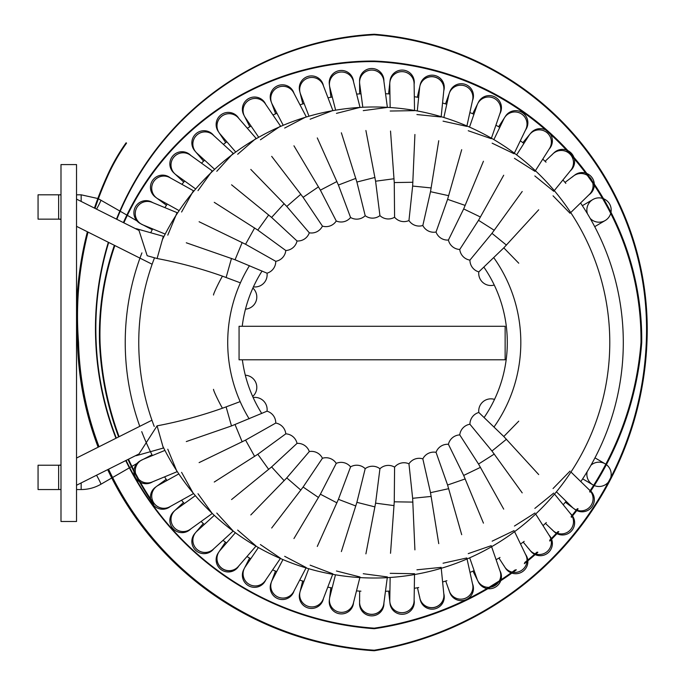 <?xml version="1.0" encoding="UTF-8"?>
<svg xmlns="http://www.w3.org/2000/svg" width="685" height="685" viewBox="0 0 685 685"><rect width="100%" height="100%" fill="white"/><g stroke="black" fill="none" stroke-linecap="round" stroke-linejoin="round"><path stroke-width="1.03" d="M469.867 112.545A249.032 249.032 0 0 1 473.934 114.284A249.032 249.032 0 0 0 469.867 112.545M495.914 125.201A249.032 249.032 0 0 1 499.767 127.401A249.032 249.032 0 0 0 495.914 125.201M520.326 140.793A249.032 249.032 0 0 1 523.905 143.439A249.032 249.032 0 0 0 520.326 140.793M542.768 159.125A249.032 249.032 0 0 1 546.022 162.174A249.032 249.032 0 0 0 542.768 159.125M562.933 179.958A249.032 249.032 0 0 1 565.827 183.374A249.032 249.032 0 0 0 562.933 179.958M580.555 202.991A249.032 249.032 0 0 1 580.812 481.623A249.032 249.032 0 0 0 580.555 202.991M566.118 501.274A249.032 249.032 0 0 1 563.198 504.734A249.032 249.032 0 0 0 566.118 501.274M546.313 522.544A249.032 249.032 0 0 1 543.025 525.635A249.032 249.032 0 0 0 546.313 522.544M524.179 541.356A249.032 249.032 0 0 1 520.549 544.044A249.032 249.032 0 0 0 524.179 541.356M500.007 557.462A249.032 249.032 0 0 1 496.094 559.696A249.032 249.032 0 0 0 500.007 557.462M474.131 570.631A249.032 249.032 0 0 1 469.996 572.395A249.032 249.032 0 0 0 474.131 570.631M446.911 580.7A249.032 249.032 0 0 1 442.604 581.976A249.032 249.032 0 0 0 446.911 580.7M418.706 587.533A249.032 249.032 0 0 1 414.305 588.295A249.032 249.032 0 0 0 418.706 587.533M389.919 591.044A249.032 249.032 0 0 1 385.467 591.283A249.032 249.032 0 0 0 389.919 591.044M360.935 591.172A249.032 249.032 0 0 1 356.491 590.898A249.032 249.032 0 0 0 360.935 591.172M332.139 587.944A249.032 249.032 0 0 1 327.772 587.156A249.032 249.032 0 0 0 332.139 587.944M303.926 581.394A249.032 249.032 0 0 1 299.696 580.109A249.032 249.032 0 0 0 303.926 581.394M276.68 571.615A249.032 249.032 0 0 1 272.639 569.851A249.032 249.032 0 0 0 276.68 571.615M250.761 558.746A249.032 249.032 0 0 1 246.96 556.537A249.032 249.032 0 0 0 250.761 558.746M226.512 542.965A249.032 249.032 0 0 1 223.01 540.337A249.032 249.032 0 0 0 226.512 542.965M204.276 524.496A249.032 249.032 0 0 1 201.116 521.482A249.032 249.032 0 0 0 204.276 524.496M184.342 503.578A249.032 249.032 0 0 1 181.551 500.23A249.032 249.032 0 0 0 184.342 503.578M166.96 480.493A249.032 249.032 0 0 1 164.588 476.854A249.032 249.032 0 0 0 166.96 480.493M152.378 455.568A249.032 249.032 0 0 1 141.726 431.636A249.032 249.032 0 0 0 152.378 455.568M139.766 426.327A249.032 249.032 0 0 1 141.915 252.885A249.032 249.032 0 0 0 139.766 426.327M150.717 232.754A249.032 249.032 0 0 1 152.644 228.91A249.032 249.032 0 0 0 150.717 232.754M164.905 207.641A249.032 249.032 0 0 1 167.268 204.044A249.032 249.032 0 0 0 164.905 207.641M181.91 184.333A249.032 249.032 0 0 1 184.676 181.028A249.032 249.032 0 0 0 181.91 184.333M201.493 163.15A249.032 249.032 0 0 1 204.627 160.187A249.032 249.032 0 0 0 201.493 163.15M223.396 144.372A249.032 249.032 0 0 1 226.855 141.786A249.032 249.032 0 0 0 223.396 144.372M247.328 128.249A249.032 249.032 0 0 1 251.07 126.074A249.032 249.032 0 0 0 247.328 128.249M272.972 115.003A249.032 249.032 0 0 1 276.945 113.265A249.032 249.032 0 0 0 272.972 115.003M299.979 104.805A249.032 249.032 0 0 1 304.14 103.546A249.032 249.032 0 0 0 299.979 104.805M328.004 97.801A249.032 249.032 0 0 1 332.293 97.03A249.032 249.032 0 0 0 328.004 97.801M356.654 94.093A249.032 249.032 0 0 1 361.012 93.819A249.032 249.032 0 0 0 356.654 94.093M385.552 93.725A249.032 249.032 0 0 1 389.928 93.956A249.032 249.032 0 0 0 385.552 93.725M414.314 96.705A249.032 249.032 0 0 1 418.646 97.45A249.032 249.032 0 0 0 414.314 96.705M442.544 103.007A249.032 249.032 0 0 1 446.774 104.257A249.032 249.032 0 0 0 442.544 103.007M245.478 309.14A12.167 12.167 0 0 0 252.885 288.06A12.167 12.167 0 0 1 245.478 309.14A133.036 133.036 0 0 0 242.225 326.274A133.036 133.036 0 0 1 262.064 271.029A133.036 133.036 0 0 0 242.225 326.274A133.036 133.036 0 0 1 245.478 309.14A12.167 12.167 0 0 0 252.885 288.06A133.036 133.036 0 0 1 253.424 286.869A12.167 12.167 0 0 0 267.022 273.187L235.058 259.761L186.294 242.79M245.316 375.209A12.167 12.167 0 0 1 256.139 391.323A12.167 12.167 0 0 0 245.316 375.209A133.036 133.036 0 0 1 242.362 359.805A133.036 133.036 0 0 0 261.747 413.475A133.036 133.036 0 0 1 242.362 359.805A133.036 133.036 0 0 0 245.316 375.209A12.167 12.167 0 0 1 252.679 396.487A133.036 133.036 0 0 0 253.15 397.531A133.036 133.036 0 0 1 252.679 396.487A12.167 12.167 0 0 0 256.139 391.323A12.167 12.167 0 0 1 252.679 396.487M484.149 417.49A133.036 133.036 0 0 0 483.884 267.124A133.036 133.036 0 0 1 484.149 417.49M518.75 263.203L503.8 247.85L478.815 271.885A12.167 12.167 0 0 0 494.253 285.046A133.036 133.036 0 0 1 494.519 399.398A12.167 12.167 0 0 0 478.815 412.481A12.167 12.167 0 0 0 469.936 424.246A12.167 12.167 0 0 0 459.755 434.906A12.167 12.167 0 0 0 448.41 444.308A12.167 12.167 0 0 0 436.045 452.34A12.167 12.167 0 0 0 422.833 458.873A12.167 12.167 0 0 0 408.954 463.822A12.167 12.167 0 0 0 394.586 467.136A12.167 12.167 0 0 0 379.935 468.754A12.167 12.167 0 0 0 365.199 468.668A12.167 12.167 0 0 0 350.574 466.87A12.167 12.167 0 0 0 336.249 463.377A12.167 12.167 0 0 0 322.429 458.256A12.167 12.167 0 0 0 309.303 451.561A12.167 12.167 0 0 0 297.033 443.383A12.167 12.167 0 0 0 285.799 433.836A12.167 12.167 0 0 0 275.755 423.056A12.167 12.167 0 0 0 267.022 411.18A12.167 12.167 0 0 0 253.15 397.531A12.167 12.167 0 0 1 267.022 411.18A12.167 12.167 0 0 0 253.15 397.531A12.167 12.167 0 0 1 267.022 411.18L231.487 425.942L226.11 406.881L222.445 408.217C200.996 415.795 179.213 421.669 157.088 425.839L139.004 453.932L76.532 485.254M60.991 489.544L58.645 489.544L60.991 489.475L60.991 465.029L58.645 465.209L58.645 489.544L38.06 489.544L38.06 465.209L60.991 465.209M60.991 164.58L60.991 521.499L76.532 521.499L76.532 164.58L60.991 164.58M116.484 219.14A294.61 294.61 0 0 1 374.267 34.25A296.066 296.066 0 0 1 646.94 342.5A325.872 325.872 0 0 1 374.267 650.75A316.95 316.95 0 0 1 107.682 469.636M116.827 219.311A294.07 294.07 0 0 1 374.267 34.789A295.518 295.518 0 0 1 646.272 342.5A325.332 325.332 0 0 1 374.25 650.211A316.41 316.41 0 0 1 108.564 469.199M99.034 446.748A316.41 316.41 0 0 1 78.544 342.5A339.503 339.503 0 0 1 88.04 232.104M98.135 447.202A316.95 316.95 0 0 1 77.499 342.526A340.043 340.043 0 0 1 87.38 231.77M123.848 222.831A272.972 272.972 0 0 1 374.258 61.59A278.307 278.307 0 0 1 640.989 342.5A313.37 313.37 0 0 1 589.674 491.419L590.008 492.155L590.573 491.308A12.167 12.167 0 0 1 577.027 510.231A313.91 313.91 0 0 1 576.77 510.548A12.167 12.167 0 0 0 590.761 491.034A313.91 313.91 0 0 1 590.573 491.308M123.368 222.591A273.52 273.52 0 0 1 374.267 61.051A278.846 278.846 0 0 1 641.734 342.5A313.91 313.91 0 0 1 590.008 492.155M513.005 572.275A313.91 313.91 0 0 1 511.858 573.097A12.167 12.167 0 0 0 527.852 560.818A313.91 313.91 0 0 1 526.953 561.546A12.167 12.167 0 0 1 513.005 572.275L516.344 569.817A313.91 313.91 0 0 1 374.267 628.71A300.107 300.107 0 0 1 125.723 460.594M516.344 569.817L515.026 570.006A313.37 313.37 0 0 1 374.241 628.162A299.568 299.568 0 0 1 126.074 460.414M116.313 438.092A299.568 299.568 0 0 1 96.165 342.5A294.07 294.07 0 0 1 108.684 242.456M115.962 438.263A300.107 300.107 0 0 1 95.797 342.5A294.61 294.61 0 0 1 108.341 242.276M128.48 459.207A309.577 309.577 0 0 0 153.997 504.032L153.551 504.331A310.117 310.117 0 0 1 128.001 459.455M119.104 436.688A309.577 309.577 0 0 1 100.053 342.483A272.972 272.972 0 0 1 114.857 245.547M118.616 436.936A310.117 310.117 0 0 1 99.513 342.5A273.52 273.52 0 0 1 114.369 245.307M164.922 450.396L142.78 459.524A12.167 12.167 0 0 0 135.484 473.138L135.57 473.506A12.167 12.167 0 0 1 135.484 473.138A12.167 12.167 0 0 0 135.57 473.506L138.653 479.209A12.167 12.167 0 0 0 152.061 482.026L177.055 471.708L167.782 449.214M610.746 477.582A12.167 12.167 0 0 0 606.379 464.644A313.91 313.91 0 0 1 594.297 485.545A12.167 12.167 0 0 0 608.391 482.103M490.357 587.242A313.91 313.91 0 0 1 487.908 588.698A12.167 12.167 0 0 0 500.726 580.734A313.91 313.91 0 0 1 498.594 582.113A12.167 12.167 0 0 1 490.357 587.242L498.594 582.113M486.941 588.543A12.167 12.167 0 0 1 478.044 581.282L478.044 581.282A12.167 12.167 0 0 0 488.944 587.362L499.339 580.889A12.167 12.167 0 0 0 500.084 571.221A12.167 12.167 0 0 1 500.084 571.221L491.599 546.707M592.046 180.772L589.246 176.807A12.167 12.167 0 0 1 592.046 180.772A12.167 12.167 0 0 0 589.246 176.807M567.933 150.683A278.846 278.846 0 0 1 573.884 157.344A12.167 12.167 0 0 0 567.933 150.683M94.436 208.086A340.043 340.043 0 0 1 106.68 176.987A191.826 191.826 0 0 1 126.108 142.805L126.545 143.122A191.826 191.826 0 0 0 107.168 177.227A339.503 339.503 0 0 0 95.018 208.377M592.277 182.338L587.302 175.317A12.167 12.167 0 0 0 572.412 176.953A12.167 12.167 0 0 1 587.302 175.317A12.167 12.167 0 0 0 586.976 175.12L587.302 175.317M610.969 212.333A12.167 12.167 0 0 0 603.502 198.719M594.306 184.085A12.167 12.167 0 0 0 586.814 173.485M585.641 173.065A12.167 12.167 0 0 0 574.218 175.506L574.218 175.506M602.466 198.359A12.167 12.167 0 0 0 599.024 197.862A12.167 12.167 0 0 1 602.466 198.359A12.167 12.167 0 0 0 587.439 213.763M590.153 218.361A12.167 12.167 0 0 0 610.72 213.395M588.946 194.823A12.167 12.167 0 0 0 594.306 185.344M566.409 150.041A12.167 12.167 0 0 0 553.514 153.312L553.514 153.312A12.167 12.167 0 0 1 554.448 152.601A12.167 12.167 0 0 0 551.887 154.956A12.167 12.167 0 0 1 570.528 154.664A12.167 12.167 0 0 1 570.288 170.873M570.382 170.788A12.167 12.167 0 0 0 574.347 158.937M76.532 199.112L138.995 230.425L147.181 255.728L157.088 258.519C179.256 262.706 201.039 268.58 222.445 276.141L240.401 282.845M570.708 212.59L589.4 194.386A12.167 12.167 0 0 0 592.799 183.109A12.167 12.167 0 0 1 589.4 194.386A12.167 12.167 0 0 0 592.799 183.109M503.8 247.85L538.693 209.798M478.815 271.885A12.167 12.167 0 0 1 469.936 260.112L491.967 233.345L522.21 191.5M570.776 170.3A12.167 12.167 0 0 0 554.448 152.601A12.167 12.167 0 0 1 570.776 170.3L553.728 191.286L534.839 175.951M469.936 260.112A12.167 12.167 0 0 1 459.755 249.46L478.532 220.313L503.706 175.232M514.452 158.321L534.994 171.37L549.49 148.542A12.167 12.167 0 0 0 530.37 133.669L530.37 133.669A12.167 12.167 0 0 1 545.637 129.919M531.217 132.856A12.167 12.167 0 0 0 528.948 135.502A12.167 12.167 0 0 1 547.144 132.787A12.167 12.167 0 0 1 549.49 148.542A12.167 12.167 0 0 0 531.217 132.856M505.847 115.945A12.167 12.167 0 0 0 503.895 118.83A12.167 12.167 0 0 1 521.662 114.027A12.167 12.167 0 0 1 525.815 129.405A12.167 12.167 0 0 0 505.847 115.945M465.209 205.431L447.588 199.335L436.045 232.027A12.167 12.167 0 0 0 448.41 240.05A12.167 12.167 0 0 0 459.755 249.46A12.167 12.167 0 0 1 448.41 240.05L463.676 208.925L483.447 161.232M549.147 149.073A12.167 12.167 0 0 0 550.432 134.2M499.819 113.847A12.167 12.167 0 0 0 478.687 102.091A12.167 12.167 0 0 0 477.085 105.182A12.167 12.167 0 0 1 494.168 98.349A12.167 12.167 0 0 1 500.084 113.145A12.167 12.167 0 0 0 478.687 102.091M447.588 199.335L461.699 149.673M505.102 116.852L505.102 116.852A12.167 12.167 0 0 1 522.278 112.563A12.167 12.167 0 0 1 525.541 129.97M436.045 232.027A12.167 12.167 0 0 1 422.833 225.493L430.505 191.689L438.751 140.716M472.453 100.704A12.167 12.167 0 0 0 450.096 91.482A12.167 12.167 0 0 0 449.583 92.543L449.583 92.543A12.167 12.167 0 0 1 465.312 84.409A12.167 12.167 0 0 1 472.504 100.592M450.096 91.482A12.167 12.167 0 0 0 448.872 94.744A12.167 12.167 0 0 1 465.046 85.976A12.167 12.167 0 0 1 472.633 99.976A12.167 12.167 0 0 0 450.096 91.482M478.044 103.075L478.044 103.075A12.167 12.167 0 0 1 494.613 96.825A12.167 12.167 0 0 1 499.879 113.736M422.833 225.493A12.167 12.167 0 0 1 408.954 220.536L412.644 186.063L414.913 134.483M443.948 90.078L443.769 90.857A12.167 12.167 0 0 0 420.479 84.272A12.167 12.167 0 0 0 419.631 87.646A12.167 12.167 0 0 1 434.684 77.062A12.167 12.167 0 0 1 443.846 90.086A12.167 12.167 0 0 0 420.479 84.272M453.461 86.567A12.167 12.167 0 0 0 449.822 91.799L445.507 103.872M408.954 220.536A12.167 12.167 0 0 1 394.586 217.231L394.26 182.561L390.527 131.066M414.091 84.358A12.167 12.167 0 0 0 390.219 80.539A12.167 12.167 0 0 0 389.774 83.998A12.167 12.167 0 0 1 403.491 71.737A12.167 12.167 0 0 1 414.108 83.613A12.167 12.167 0 0 0 390.219 80.539M420.085 85.377L420.085 85.377A12.167 12.167 0 0 1 434.761 75.47A12.167 12.167 0 0 1 443.786 90.711M394.586 217.231A12.167 12.167 0 0 1 379.935 215.604L375.585 181.208L365.901 130.493M359.728 80.35A12.167 12.167 0 0 0 359.685 83.835A12.167 12.167 0 0 1 371.886 70.067A12.167 12.167 0 0 1 383.814 80.624A12.167 12.167 0 0 0 359.728 80.35M389.953 81.686L389.953 81.686A12.167 12.167 0 0 1 403.388 70.144A12.167 12.167 0 0 1 414.117 84.238M379.935 215.604A12.167 12.167 0 0 1 365.199 215.698L356.885 182.039L341.37 132.796M336.446 113.376L360.027 107.391L353.374 81.181A12.167 12.167 0 0 0 329.425 83.707A12.167 12.167 0 0 0 329.785 87.166A12.167 12.167 0 0 1 340.308 72.071A12.167 12.167 0 0 1 353.374 81.181A12.167 12.167 0 0 0 329.425 83.707M359.599 81.524L359.599 81.524A12.167 12.167 0 0 1 371.604 68.5A12.167 12.167 0 0 1 383.891 81.25M365.199 215.698A12.167 12.167 0 0 1 350.574 217.496L338.407 185.036L317.283 137.916M310.134 119.207L332.859 110.516L323.209 85.265A12.167 12.167 0 0 0 299.713 90.548A12.167 12.167 0 0 0 300.475 93.948A12.167 12.167 0 0 1 309.175 77.739A12.167 12.167 0 0 1 323.209 85.265A12.167 12.167 0 0 0 299.713 90.548M329.434 84.88L329.434 84.88A12.167 12.167 0 0 1 339.837 70.555A12.167 12.167 0 0 1 353.528 81.789M353.563 81.926L353.469 81.13A12.167 12.167 0 0 0 330.221 77.799M350.574 217.496A12.167 12.167 0 0 1 336.249 220.981L320.392 190.156L293.951 145.811M294.045 93.494A12.167 12.167 0 0 0 270.995 100.798A12.167 12.167 0 0 0 272.15 104.086A12.167 12.167 0 0 1 278.906 86.978A12.167 12.167 0 0 1 293.719 92.817A12.167 12.167 0 0 0 270.995 100.798M299.859 91.722L299.859 91.722A12.167 12.167 0 0 1 308.533 76.275A12.167 12.167 0 0 1 323.431 85.848M336.249 220.981A12.167 12.167 0 0 1 322.429 226.11L303.104 197.331L271.688 156.36M265.712 104.385A12.167 12.167 0 0 0 243.663 114.318A12.167 12.167 0 0 0 245.196 117.443A12.167 12.167 0 0 1 249.914 99.668A12.167 12.167 0 0 1 265.309 103.752A12.167 12.167 0 0 0 243.663 114.318M271.277 101.945L271.277 101.945A12.167 12.167 0 0 1 278.101 85.599A12.167 12.167 0 0 1 294.011 93.374M322.429 226.11A12.167 12.167 0 0 1 309.303 232.806L286.767 206.459L250.804 169.418M218.087 130.912A12.167 12.167 0 0 0 219.971 133.84A12.167 12.167 0 0 1 222.591 115.637A12.167 12.167 0 0 1 238.363 117.906A12.167 12.167 0 0 0 218.087 130.912M244.083 115.414L244.083 115.414A12.167 12.167 0 0 1 248.955 98.392A12.167 12.167 0 0 1 265.66 104.266M309.303 232.806A12.167 12.167 0 0 1 297.033 240.983L271.594 217.428L231.573 184.813M213.78 135.613A12.167 12.167 0 0 0 194.617 150.366A12.167 12.167 0 0 0 195.268 151.342L195.268 151.342A12.167 12.167 0 0 1 196.09 133.652A12.167 12.167 0 0 1 213.703 135.519M194.617 150.366A12.167 12.167 0 0 0 196.818 153.055A12.167 12.167 0 0 1 197.314 134.662A12.167 12.167 0 0 1 213.24 135.091A12.167 12.167 0 0 0 194.617 150.366M218.626 131.957L218.626 131.957A12.167 12.167 0 0 1 221.495 114.481A12.167 12.167 0 0 1 238.774 118.377M297.033 240.983A12.167 12.167 0 0 1 285.799 250.522L257.8 230.092L214.259 202.332M197.999 190.627L212.222 170.882L190.276 155.075A12.167 12.167 0 0 0 173.553 172.415A12.167 12.167 0 0 0 176.062 174.829A12.167 12.167 0 0 1 174.41 156.505A12.167 12.167 0 0 1 190.276 155.075A12.167 12.167 0 0 0 173.553 172.415M285.799 250.522A12.167 12.167 0 0 1 275.755 261.31L245.564 244.262L199.104 221.743M181.594 212.007L193.427 190.738L169.794 177.595A12.167 12.167 0 0 0 156.06 197.554L156.06 197.554A12.167 12.167 0 0 1 152.772 180.146A12.167 12.167 0 0 1 170.342 177.903M155.195 196.749A12.167 12.167 0 0 0 157.961 198.864A12.167 12.167 0 0 1 154.202 180.857A12.167 12.167 0 0 1 169.794 177.595A12.167 12.167 0 0 0 155.195 196.749M174.315 173.305L174.315 173.305A12.167 12.167 0 0 1 173.082 155.641A12.167 12.167 0 0 1 190.79 155.444M167.782 235.152L177.055 212.65L152.061 202.34A12.167 12.167 0 0 0 140.733 223.755L140.733 223.755A12.167 12.167 0 0 1 135.459 206.853A12.167 12.167 0 0 1 152.644 202.58M139.783 223.062A12.167 12.167 0 0 0 142.78 224.834A12.167 12.167 0 0 1 136.957 207.384A12.167 12.167 0 0 1 152.061 202.34A12.167 12.167 0 0 0 139.783 223.062M267.022 273.187A12.167 12.167 0 0 0 275.755 261.31A12.167 12.167 0 0 1 267.022 273.187A12.167 12.167 0 0 1 253.424 286.869A133.036 133.036 0 0 0 252.885 288.06M157.088 258.519L163.347 236.316L137.325 228.978A12.167 12.167 0 0 0 135.33 228.593M140.04 223.387L151.599 229.347M38.06 194.814L38.06 219.149L58.645 219.149L58.645 194.814L38.06 194.814M60.991 219.149L58.645 219.131M151.993 454.797L140.04 460.971M240.161 401.607L226.11 406.881M139.475 481.778A12.167 12.167 0 0 1 133.892 471.477M133.952 470.398A12.167 12.167 0 0 1 140.733 460.611L140.733 460.611M152.644 481.786A12.167 12.167 0 0 1 140.399 482.317M186.294 441.577L231.487 425.942M137.325 455.388A12.167 12.167 0 0 1 135.33 455.773A12.167 12.167 0 0 0 137.325 455.388L163.347 448.05L157.088 425.839M150.597 498.963A12.167 12.167 0 0 1 156.06 486.812L156.06 486.812M170.342 506.463A12.167 12.167 0 0 1 150.931 500.444M199.104 462.615L245.564 440.104L275.755 423.056A12.167 12.167 0 0 0 267.022 411.18A12.167 12.167 0 0 1 275.755 423.056A12.167 12.167 0 0 0 267.022 411.18M152.079 482.12L152.772 481.726A12.167 12.167 0 0 1 138.653 479.209M170.437 506.378A12.167 12.167 0 0 1 155.195 487.609A12.167 12.167 0 0 1 157.961 485.502L178.819 473.9M190.79 528.914A12.167 12.167 0 0 1 173.082 528.726A12.167 12.167 0 0 1 174.315 511.061L174.315 511.061M214.259 482.034L257.8 454.275L285.799 433.836A12.167 12.167 0 0 0 275.755 423.056A12.167 12.167 0 0 1 285.799 433.836A12.167 12.167 0 0 0 275.755 423.056M181.594 472.359L193.427 493.62L169.794 506.763A12.167 12.167 0 0 1 155.195 487.609M197.999 493.739L212.222 513.485L190.276 529.282A12.167 12.167 0 0 1 173.553 511.952A12.167 12.167 0 0 1 176.062 509.537L195.345 495.649M213.703 548.848A12.167 12.167 0 0 1 196.09 550.714A12.167 12.167 0 0 1 195.268 533.024L195.268 533.024M231.573 499.553L271.594 466.93L297.033 443.383A12.167 12.167 0 0 0 285.799 433.836A12.167 12.167 0 0 1 297.033 443.383A12.167 12.167 0 0 0 285.799 433.836M190.276 529.282A12.167 12.167 0 0 1 173.553 511.952M213.78 548.745A12.167 12.167 0 0 1 194.617 534A12.167 12.167 0 0 1 196.818 531.303L214.294 515.343M238.774 565.99A12.167 12.167 0 0 1 221.495 569.886A12.167 12.167 0 0 1 218.626 552.41L218.626 552.41M250.804 514.949L286.767 477.899L309.303 451.561A12.167 12.167 0 0 0 297.033 443.383A12.167 12.167 0 0 1 309.303 451.561A12.167 12.167 0 0 0 297.033 443.383M216.785 513.065L233.2 531.029L213.24 549.276A12.167 12.167 0 0 1 194.617 534M238.423 566.546L238.868 565.878A12.167 12.167 0 0 1 218.087 553.454A12.167 12.167 0 0 1 219.971 550.517L235.4 532.716M265.66 580.092A12.167 12.167 0 0 1 248.955 585.975A12.167 12.167 0 0 1 244.083 568.944L244.083 568.944M271.688 528.007L303.104 487.035L322.429 458.256A12.167 12.167 0 0 0 309.303 451.561M237.678 530.087L256.07 546.031L238.363 566.461A12.167 12.167 0 0 1 218.087 553.454M260.411 544.566L280.525 558.266L265.309 580.615A12.167 12.167 0 0 1 243.663 570.048A12.167 12.167 0 0 1 245.196 566.915L258.391 547.538M294.011 590.984A12.167 12.167 0 0 1 278.101 598.767A12.167 12.167 0 0 1 271.277 582.421L271.277 582.421M293.951 538.556L320.392 494.21L336.249 463.377A12.167 12.167 0 0 0 322.429 458.256M265.309 580.615A12.167 12.167 0 0 1 243.663 570.048M294.045 590.864A12.167 12.167 0 0 1 270.995 583.56A12.167 12.167 0 0 1 272.15 580.281L282.956 559.594M323.431 598.519A12.167 12.167 0 0 1 308.533 608.083A12.167 12.167 0 0 1 299.859 592.645L299.859 592.645M317.283 546.442L338.407 499.331L350.574 466.87A12.167 12.167 0 0 0 336.249 463.377M284.669 556.314L306.238 567.574L293.719 591.54A12.167 12.167 0 0 1 270.995 583.56M310.134 565.159L332.859 573.842L323.209 599.101A12.167 12.167 0 0 1 299.713 593.809A12.167 12.167 0 0 1 300.475 590.419L308.764 568.721M353.528 602.577A12.167 12.167 0 0 1 339.837 613.811A12.167 12.167 0 0 1 329.434 599.486L329.434 599.486M353.469 603.228A12.167 12.167 0 0 1 330.221 606.567A12.167 12.167 0 0 0 353.469 603.228L353.563 602.44M341.37 551.571L356.885 502.328L365.199 468.668A12.167 12.167 0 0 0 350.574 466.87A12.167 12.167 0 0 1 365.199 468.668A12.167 12.167 0 0 0 350.574 466.87M323.209 599.101A12.167 12.167 0 0 1 299.713 593.809M336.446 570.99L360.027 576.976L353.374 603.185A12.167 12.167 0 0 1 329.425 600.659A12.167 12.167 0 0 1 329.785 597.192L335.479 574.801M383.891 603.117A12.167 12.167 0 0 1 371.604 615.866A12.167 12.167 0 0 1 359.599 602.843L359.599 602.843M365.901 553.865L375.585 503.15L379.935 468.754A12.167 12.167 0 0 0 365.199 468.668M353.374 603.185A12.167 12.167 0 0 1 329.425 600.659M383.908 603.776L383.908 602.98A12.167 12.167 0 0 1 359.728 604.007A12.167 12.167 0 0 1 359.685 600.531M414.117 600.128A12.167 12.167 0 0 1 403.388 614.222A12.167 12.167 0 0 1 389.953 602.672L389.953 602.672M390.527 553.3L394.26 501.805L394.586 467.136A12.167 12.167 0 0 0 379.935 468.754M363.255 573.722L387.376 576.933L383.814 603.742A12.167 12.167 0 0 1 359.728 604.007M414.091 600A12.167 12.167 0 0 1 390.219 603.819A12.167 12.167 0 0 1 389.774 600.368L390.142 577.481M443.786 593.655A12.167 12.167 0 0 1 434.761 608.888A12.167 12.167 0 0 1 420.085 598.99L420.085 598.99M414.913 549.875L412.644 498.295L408.954 463.822A12.167 12.167 0 0 0 394.586 467.136M390.202 573.328L414.536 573.722L414.108 600.754A12.167 12.167 0 0 1 390.219 603.819M443.948 594.289L443.769 593.51A12.167 12.167 0 0 1 420.479 600.094A12.167 12.167 0 0 1 419.631 596.712M472.504 583.774A12.167 12.167 0 0 1 465.312 599.957A12.167 12.167 0 0 1 449.583 591.823L449.583 591.823M438.751 543.65L430.505 492.678L422.833 458.873A12.167 12.167 0 0 0 408.954 463.822M441.234 568.293L443.846 594.272A12.167 12.167 0 0 1 420.479 600.094M472.453 583.654A12.167 12.167 0 0 1 450.096 592.876A12.167 12.167 0 0 1 448.872 589.622M461.699 534.694L447.588 485.023L436.045 452.34A12.167 12.167 0 0 0 422.833 458.873M467.042 558.969L472.633 584.382A12.167 12.167 0 0 1 450.096 592.876M505.102 567.514L505.102 567.514A12.167 12.167 0 0 0 511.138 572.84M483.447 523.135L463.676 475.441L448.41 444.308A12.167 12.167 0 0 0 436.045 452.34M488.944 587.362A12.167 12.167 0 0 1 477.085 579.176L469.696 557.813M530.37 550.697L530.37 550.697A12.167 12.167 0 0 0 534.54 554.311M503.706 509.126L478.532 464.053L459.755 434.906A12.167 12.167 0 0 0 448.41 444.308A12.167 12.167 0 0 1 459.755 434.906A12.167 12.167 0 0 0 448.41 444.308M525.472 554.293A12.167 12.167 0 0 1 527.022 560.664L526.602 561.006M553.514 531.055L553.514 531.055A12.167 12.167 0 0 0 556.357 533.341M522.21 492.866L491.967 451.021L469.936 424.246A12.167 12.167 0 0 0 459.755 434.906A12.167 12.167 0 0 1 469.936 424.246A12.167 12.167 0 0 0 459.755 434.906M549.062 535.199A12.167 12.167 0 0 1 550.911 538.975A12.167 12.167 0 0 0 549.49 535.824A12.167 12.167 0 0 1 550.911 538.975M576.162 510.231A12.167 12.167 0 0 1 574.218 508.861L574.218 508.861A12.167 12.167 0 0 0 576.359 509.983A12.167 12.167 0 0 1 572.412 507.414A12.167 12.167 0 0 0 576.359 509.983M538.693 474.568L503.8 436.508L478.815 412.481A12.167 12.167 0 0 0 469.936 424.246A12.167 12.167 0 0 1 478.815 412.481A12.167 12.167 0 0 0 469.936 424.246M570.288 513.493A12.167 12.167 0 0 1 571.864 515.642L571.752 515.779M593.664 485.254A12.167 12.167 0 0 1 587.131 471.751M590.967 465.218A12.167 12.167 0 0 1 605.805 464.224M494.519 399.398A12.167 12.167 0 0 0 478.815 412.481A12.167 12.167 0 0 1 494.519 399.398A133.036 133.036 0 0 0 494.253 285.046M570.965 472.025L589.4 489.981A12.167 12.167 0 0 1 590.119 490.743A12.167 12.167 0 0 0 589.4 489.981A12.167 12.167 0 0 1 590.119 490.743M499.879 570.631A12.167 12.167 0 0 1 501.026 579.793M525.541 554.396A12.167 12.167 0 0 1 527.784 560.039M549.147 535.293A12.167 12.167 0 0 1 551.314 538.564M557.376 533.238A313.91 313.91 0 0 1 556.965 533.666A12.167 12.167 0 0 0 572.497 515.933A313.91 313.91 0 0 1 572.215 516.284A12.167 12.167 0 0 1 557.376 533.238L558.806 531.706L557.992 531.594A313.37 313.37 0 0 1 549.781 540.105L549.764 541.056L551.1 539.72A313.91 313.91 0 0 0 551.588 539.223A12.167 12.167 0 0 1 535.173 554.619A313.91 313.91 0 0 0 535.841 554.037L537.862 552.247L536.954 552.187A313.37 313.37 0 0 1 524.89 562.394L524.35 563.652L526.953 561.546M512.149 572.112A12.167 12.167 0 0 1 503.895 565.536A12.167 12.167 0 0 0 512.149 572.112M525.815 554.961A12.167 12.167 0 0 1 527.022 560.664A12.167 12.167 0 0 0 525.815 554.961L514.572 531.654M570.382 513.579A12.167 12.167 0 0 1 572.086 515.368M551.1 539.72A12.167 12.167 0 0 1 535.841 554.037M535.122 553.805A12.167 12.167 0 0 1 528.948 548.865A12.167 12.167 0 0 0 535.122 553.805L536.954 552.187M588.946 489.544A12.167 12.167 0 0 1 590.247 490.554M577.027 510.231L578.097 508.827L577.318 508.724A313.37 313.37 0 0 1 571.187 516.473L571.393 517.295L572.215 516.284M556.699 532.981A12.167 12.167 0 0 1 551.887 529.402A12.167 12.167 0 0 0 556.699 532.981M570.776 514.058A12.167 12.167 0 0 1 571.864 515.642A12.167 12.167 0 0 0 570.776 514.058L554.533 494.065M537.862 552.247A313.91 313.91 0 0 1 524.35 563.652M558.806 531.706A313.91 313.91 0 0 1 549.764 541.056M578.097 508.827A313.91 313.91 0 0 1 571.393 517.295M505.136 359.805L239.065 359.805L239.065 326.274L505.136 326.274L505.136 359.805M162.85 446.278A235.512 235.512 0 0 0 550.081 499.202A235.512 235.512 0 0 0 453.145 120.586A235.512 235.512 0 0 0 162.431 239.587M154.45 257.962A235.512 235.512 0 0 0 154.228 426.455M493.774 257.68A146.556 146.556 0 0 1 494.048 426.943M249.16 418.826A146.556 146.556 0 0 1 249.468 265.66M213.549 295.029A12.167 0.736 -63.4 0 1 216.332 287.957A12.167 0.736 -63.4 0 1 222.445 276.141M570.023 213.249L553.043 195.816M506.438 245.102L491.967 233.345M494.27 230.306L478.532 220.313M525.815 129.405L514.067 153.757L492.147 143.182M480.468 217.025L463.676 208.925M500.084 113.145L491.239 138.695L468.249 130.741M448.709 195.696L430.505 191.689M472.633 99.976L466.819 126.382L443.058 121.151M431.199 187.938L412.644 186.063M443.846 90.086L441.14 116.989L416.925 114.549M412.901 182.261L394.26 182.561M414.108 83.613L414.536 110.645L390.202 111.03M394.063 178.751L375.585 181.208M383.814 80.624L387.376 107.425L363.255 110.636M374.952 177.449L356.885 182.039M355.815 178.383L338.407 185.036M336.917 181.525L320.392 190.156M293.719 92.817L306.238 116.784L284.669 128.052M318.516 186.834L303.104 197.331M265.309 103.752L280.525 126.1L260.411 139.8M300.852 194.249L286.767 206.459M238.363 117.906L256.07 138.336L237.678 154.279M284.164 203.668L271.594 217.428M213.24 135.091L233.2 153.329L216.785 171.293M268.691 214.962L257.8 230.092M254.632 227.968L245.564 244.262M242.173 242.524L235.058 259.761M231.487 258.425L226.11 277.485M100.781 200.071A12.167 0.822 120 0 1 100.832 200.08A12.167 0.822 120 0 1 96.542 209.139M97.827 198.513L81.164 194.814L81.164 201.433M76.532 489.544L81.164 489.544L81.164 482.934M100.781 484.295A12.167 0.822 -120 0 0 100.832 484.286A12.167 0.822 -120 0 0 96.542 475.227M213.549 389.337A12.167 0.736 63.4 0 0 216.332 396.409A12.167 0.736 63.4 0 0 222.445 408.217M242.173 441.842L235.058 424.606M254.632 456.398L245.564 440.104M268.691 469.405L257.8 454.275M284.164 480.699L271.594 466.93M300.852 490.109L286.767 477.899M318.516 497.524L303.104 487.035M336.917 502.841L320.392 494.21M355.815 505.984L338.407 499.331M374.952 506.909L356.885 502.328M394.063 505.616L375.585 503.15M412.901 502.105L394.26 501.805M431.199 496.428L412.644 498.295M441.14 567.368L416.925 569.809M448.709 488.67L430.505 492.678M466.819 557.975L443.058 563.216M465.209 478.926L447.588 485.023M491.239 545.671L468.249 553.626M480.468 467.341L463.676 475.441M514.067 530.61L492.147 541.176M494.27 454.061L478.532 464.053M534.994 512.996L514.452 526.037M506.438 439.265L491.967 451.021M553.728 493.072L534.839 508.416M518.75 421.164L503.8 436.508M570.023 471.109L553.043 488.542M76.54 458.034L151.95 420.222M60.991 219.337L58.645 219.149M76.54 226.333L152.138 264.239M582.353 205.688L592.876 199.532M594.717 226.658L605.172 220.536M565.022 182.407L574.826 175.009M588.843 194.925L589.485 194.437M516.636 154.887L528.948 135.502M545.106 161.3L554.062 152.746M570.288 170.899L570.87 170.351M493.868 139.62L503.895 118.83M522.878 142.668L530.849 133.053M549.079 149.193L549.584 148.577M469.508 127.102L477.085 105.182M498.646 126.751L505.504 116.185M525.481 130.099L525.917 129.431M443.863 117.503L448.872 94.744M472.736 113.761L478.37 102.365M499.836 113.873L500.187 113.153M417.285 110.953L419.631 87.646M472.47 100.729L472.736 99.976M390.15 107.519L389.774 83.998M417.328 97.219L420.239 84.606M362.81 107.262L359.685 83.835M388.583 93.879L390.013 80.907M414.117 84.375L414.202 83.587M335.633 110.174L329.785 87.166M359.651 93.896L359.574 80.736M383.908 81.387L383.908 80.59M308.986 116.21L300.475 93.948M330.932 97.261L329.314 84.109M283.23 125.295L272.15 104.086M302.813 103.94L299.653 90.959M323.483 85.976L323.294 85.205M258.707 137.291L245.196 117.443M275.661 113.821L270.986 101.217M294.079 93.502L293.796 92.758M235.734 152.036L219.971 133.84M249.845 126.776L243.706 114.729M265.746 104.385L265.378 103.675M214.636 169.332L196.818 153.055M225.708 142.626L218.172 131.323M238.868 118.488L238.423 117.82M195.687 188.957L176.062 174.829M203.582 161.163L194.745 150.76M213.806 135.613L213.292 135.005M179.127 210.637L157.961 198.864M183.743 182.124L173.725 172.791M190.901 155.529L190.319 154.981M165.188 234.082L142.78 224.834M166.472 205.243L155.409 197.109M170.462 177.972L169.82 177.501M152.772 202.632L152.079 202.238M60.991 194.891L58.645 194.814L60.991 194.814M98.383 198.778L119.858 211.04M120.2 211.237L126.871 215.081M127.341 215.355L136.974 220.904M81.164 194.814L76.532 194.814M81.164 489.544C88.185 489.518 94.744 487.763 100.832 484.286L111.766 477.984M112.614 477.496L129.371 467.846M129.713 467.641L131.443 466.648M131.914 466.374L136.974 463.454M166.19 479.329L155.409 487.258M170.462 506.395L169.82 506.866M183.443 502.516L173.725 511.575M190.901 528.837L190.319 529.377M203.282 523.554L194.745 533.606M213.806 548.753L213.292 549.361M225.425 542.16L218.172 553.043M249.597 558.078L243.706 569.637M265.746 579.981L265.378 580.692M275.456 571.093L270.986 583.149M294.079 590.864L293.796 591.609M302.667 581.017L299.653 593.398M323.483 598.382L323.294 599.161M330.855 587.721L329.314 600.257M359.651 591.104L359.574 603.622M388.652 591.121L390.013 603.459M414.117 599.983L414.202 600.779M417.473 587.756L420.239 599.752M445.712 581.068L449.822 592.568M472.47 583.637L472.736 584.382M472.992 571.127L478.37 582.002M499.836 570.494L500.187 571.213M498.945 558.078L505.504 568.182M525.481 554.268L525.917 554.936M523.203 542.092L530.849 551.314M549.079 535.173L549.584 535.781M545.44 523.383L554.062 531.611M570.288 513.467L570.87 514.015M565.348 502.208L574.826 509.357M588.843 489.441L589.485 489.921M582.652 478.849L592.876 484.834M594.974 457.854L605.172 463.831M535.653 514.033L549.49 535.824M556.4 491.813L572.412 507.414"/></g></svg>
